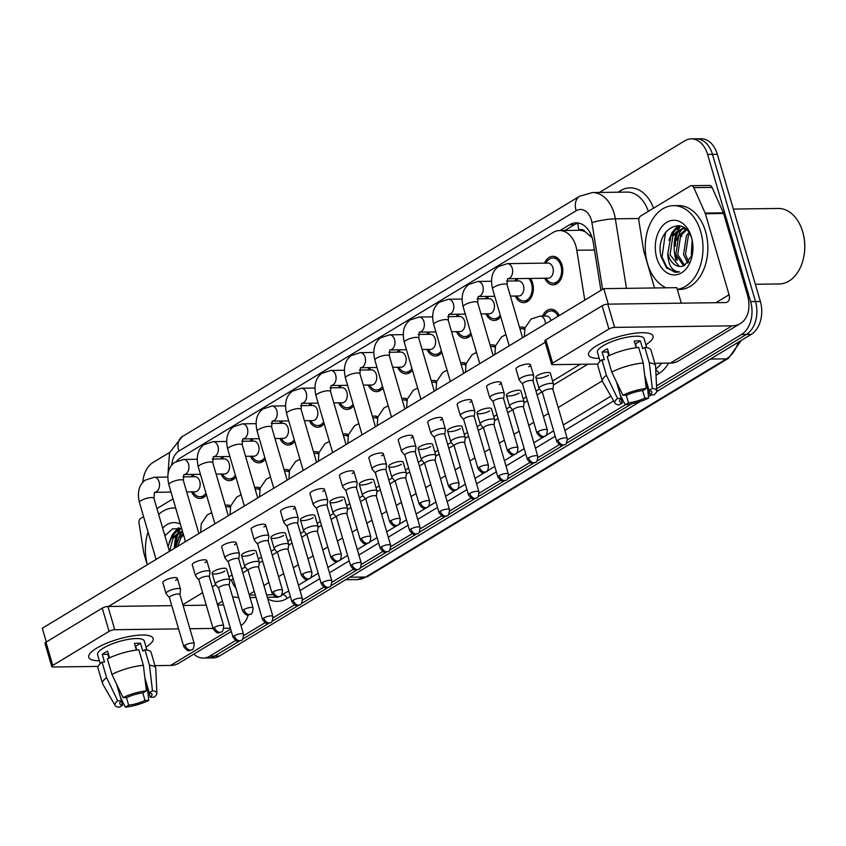 <?xml version="1.0" encoding="UTF-8"?>
<svg xmlns="http://www.w3.org/2000/svg" width="846" height="846" viewBox="0 0 846 846"><rect width="100%" height="100%" fill="white"/><g stroke="black" fill="none" stroke-linecap="round" stroke-linejoin="round"><path stroke-width="1.27" d="M530.516 278.429A14.266 9.814 89.2 0 1 532.578 282.924A14.266 9.814 89.2 0 1 523.737 302.646A14.266 9.814 89.2 0 1 515.32 296.047M500.726 316.827A14.266 9.814 89.2 0 1 494.307 320.444A14.266 9.814 89.2 0 1 485.89 313.845M471.307 334.625A14.266 9.814 89.2 0 1 464.888 338.241A14.266 9.814 89.2 0 1 456.47 331.643M441.876 352.422A14.266 9.814 89.2 0 1 435.457 356.05A14.266 9.814 89.2 0 1 427.04 349.44M412.446 370.231A14.266 9.814 89.2 0 1 406.027 373.847A14.266 9.814 89.2 0 1 397.609 367.249M383.016 388.028A14.266 9.814 89.2 0 1 376.597 391.645A14.266 9.814 89.2 0 1 368.179 385.046M353.596 405.826A14.266 9.814 89.2 0 1 347.177 409.443A14.266 9.814 89.2 0 1 338.76 402.844M324.166 423.624A14.266 9.814 89.2 0 1 317.747 427.241A14.266 9.814 89.2 0 1 309.329 420.642M294.736 441.432A14.266 9.814 89.2 0 1 288.317 445.049A14.266 9.814 89.2 0 1 279.899 438.45M265.306 459.23A14.266 9.814 89.2 0 1 258.887 462.847A14.266 9.814 89.2 0 1 250.469 456.248M235.886 477.028A14.266 9.814 89.2 0 1 229.456 480.644A14.266 9.814 89.2 0 1 221.049 474.046M206.456 494.825A14.266 9.814 89.2 0 1 200.037 498.442A14.266 9.814 89.2 0 1 191.619 491.843M544.549 263.148A14.266 9.814 89.2 0 1 552.787 256.327A14.266 9.814 89.2 0 1 562.008 265.126A14.266 9.814 89.2 0 1 553.168 284.848A14.266 9.814 89.2 0 1 544.75 278.249M584.776 300.119L576.803 250.257A25.169 17.322 -90.8 0 0 575.872 246.07A25.169 17.322 -90.8 0 0 559.597 230.546A25.169 17.322 -90.8 0 0 553.136 232.46L180.79 457.686A25.169 17.322 -90.8 0 0 176.825 461.049M592.158 237.747L585.337 231.899A8.386 5.774 -90.8 0 0 579.055 230.123A25.169 16.931 -121.2 0 1 577.86 223.217M579.055 230.123L578.78 230.292A25.169 17.322 89.2 0 1 579.066 230.292A25.169 17.322 89.2 0 1 585.337 231.899M519.539 327.36A14.266 9.814 89.2 0 1 521.517 327.042A14.266 9.814 89.2 0 1 524.996 327.91M490.109 345.157A14.266 9.814 89.2 0 1 492.086 344.84A14.266 9.814 89.2 0 1 495.566 345.707M460.689 362.955A14.266 9.814 89.2 0 1 462.667 362.638A14.266 9.814 89.2 0 1 466.135 363.516M431.259 380.753A14.266 9.814 89.2 0 1 433.237 380.436A14.266 9.814 89.2 0 1 436.716 381.313M401.829 398.561A14.266 9.814 89.2 0 1 403.806 398.233A14.266 9.814 89.2 0 1 407.286 399.111M372.399 416.359A14.266 9.814 89.2 0 1 374.376 416.042A14.266 9.814 89.2 0 1 377.855 416.909M342.979 434.157A14.266 9.814 89.2 0 1 344.946 433.839A14.266 9.814 89.2 0 1 348.425 434.707M313.549 451.954A14.266 9.814 89.2 0 1 315.526 451.637A14.266 9.814 89.2 0 1 319.005 452.515M284.119 469.752A14.266 9.814 89.2 0 1 286.096 469.435A14.266 9.814 89.2 0 1 289.575 470.313M254.688 487.56A14.266 9.814 89.2 0 1 256.666 487.243A14.266 9.814 89.2 0 1 260.145 488.11M225.269 505.358A14.266 9.814 89.2 0 1 227.236 505.041A14.266 9.814 89.2 0 1 230.715 505.908M542.709 316.055A14.266 9.814 89.2 0 1 550.947 309.234A14.266 9.814 89.2 0 1 559.238 315.569M515.119 280.946A14.266 9.814 89.2 0 1 516.324 278.62M485.699 298.744A14.266 9.814 89.2 0 1 486.905 296.417M456.269 316.541A14.266 9.814 89.2 0 1 457.475 314.226M426.839 334.35A14.266 9.814 89.2 0 1 428.044 332.023M397.409 352.148A14.266 9.814 89.2 0 1 398.614 349.821M367.989 369.945A14.266 9.814 89.2 0 1 369.184 367.619M338.559 387.743A14.266 9.814 89.2 0 1 339.764 385.416M309.128 405.551A14.266 9.814 89.2 0 1 310.334 403.225M279.698 423.349A14.266 9.814 89.2 0 1 280.904 421.022M250.268 441.147A14.266 9.814 89.2 0 1 251.474 438.82M220.848 458.944A14.266 9.814 89.2 0 1 222.054 456.618M191.418 476.742A14.266 9.814 89.2 0 1 192.624 474.426M680.438 226.019A33.554 23.096 -90.8 0 0 678.915 229.097M678.471 230.165A33.554 23.096 -90.8 0 0 675.362 246.186M676.292 256.412A33.554 23.096 -90.8 0 0 677.212 260.124M180.589 528.359A33.554 23.096 -90.8 0 0 179.066 531.447M178.622 532.515A33.554 23.096 -90.8 0 0 175.534 547.658M235.6 640.507L209.787 656.126L214.651 656.062A25.169 17.322 89.2 0 1 208.19 657.987A25.169 17.322 89.2 0 0 214.651 656.062L239.407 641.088L214.651 656.062L219.516 655.999A25.169 17.322 89.2 0 1 213.055 657.913L203.315 658.051A25.169 17.322 89.2 0 1 193.829 654.117M599.433 192.454L684.858 140.796A25.169 17.322 89.2 0 1 691.319 138.871A25.169 17.322 89.2 0 1 707.584 154.395L750.635 301.62A25.169 17.322 89.2 0 1 741.498 334.508L746.362 334.445L656.644 388.716L746.362 334.445A25.169 17.322 89.2 0 0 755.51 301.557A25.169 17.322 89.2 0 1 746.362 334.445L751.237 334.382L656.665 391.582M649.612 392.967L648.163 393.845L649.612 392.967M631.698 403.796L566.175 443.441L631.698 403.796M563.119 445.282L536.745 461.239L563.119 445.282M533.689 463.09L507.314 479.037L533.689 463.09M504.258 480.888L477.884 496.835L504.258 480.888M474.828 498.685L448.465 514.632L474.828 498.685M445.408 516.483L419.034 532.441L445.408 516.483M415.978 534.291L389.604 550.238L415.978 534.291M386.548 552.089L360.174 568.036L386.548 552.089M357.118 569.887L330.754 585.834L357.118 569.887M327.698 587.684L301.324 603.642L327.698 587.684M298.268 605.482L271.894 621.44L298.268 605.482M268.838 623.291L242.464 639.238L268.838 623.291M707.584 154.395L712.459 154.332L755.51 301.557L712.459 154.332A25.169 17.322 89.2 0 0 696.184 138.807A25.169 17.322 89.2 0 1 712.459 154.332L717.323 154.268L760.374 301.493A25.169 17.322 89.2 0 1 751.237 334.382M691.319 138.871L701.048 138.744A25.169 17.322 89.2 0 1 717.323 154.268M651.187 394.892L648.448 396.552M640.39 401.427L219.516 655.999M600.924 290.358L593.279 242.548A25.169 17.322 -90.8 0 0 592.348 238.361A25.169 17.322 -90.8 0 0 576.073 222.836A25.169 17.322 -90.8 0 0 569.612 224.75L560.041 230.535M564.917 230.472L574.476 224.687A25.169 17.322 89.2 0 1 578.516 223.058M174.308 548.409A33.554 23.096 89.2 0 1 176.973 533.667A33.554 23.096 89.2 0 0 174.308 548.409M177.597 532.049A33.554 23.096 89.2 0 1 179.532 528.094A33.554 23.096 89.2 0 0 177.597 532.049M675.996 260.145A33.554 23.096 89.2 0 1 676.811 231.318A33.554 23.096 89.2 0 0 675.996 260.145M677.445 229.7A33.554 23.096 89.2 0 1 679.38 225.755A33.554 23.096 89.2 0 0 677.445 229.7M142.731 482.432A25.169 17.322 89.2 0 1 153.137 462.413L169.655 452.43M209.787 656.126A25.169 17.322 89.2 0 1 203.315 658.051M741.498 334.508L656.507 385.913M648.903 390.514L647.877 391.138M642.653 390.535L644.874 398.128L648.618 398.075A21.806 5.922 -16.3 0 1 625.236 404.832L567.433 439.793M559.312 444.71L538.003 457.601M529.882 462.508L508.573 475.399M500.451 480.306L479.143 493.197M471.021 498.104L449.712 510.995M441.601 515.912L420.293 528.803M412.171 533.71L390.863 546.601M382.741 551.507L361.432 564.398M353.311 569.305L332.002 582.196M323.891 587.113L302.582 599.994M294.461 604.911L273.152 617.802M265.031 622.709L243.722 635.6M507.367 263.635L548.007 263.095A7.551 5.192 89.2 0 1 552.893 267.759A7.551 5.192 89.2 0 1 548.208 278.197L507.568 278.736A7.551 5.192 89.2 0 0 509.8 277.964A7.551 5.192 89.2 0 0 512.242 268.298A7.551 5.192 89.2 0 0 507.367 263.635L498.336 266.585C492.108 271.323 490.194 278.789 492.584 288.962L509.207 345.834M545.839 263.127L546.696 261.826A12.584 8.661 89.2 0 1 552.808 257.998A12.584 8.661 89.2 0 1 560.94 265.771A12.584 8.661 89.2 0 1 553.147 283.167A12.584 8.661 89.2 0 1 546.928 279.508L546.04 278.228M533.043 381.017L533.689 375.941A7.551 2.052 163.7 0 0 533.678 375.698A7.551 2.052 163.7 0 0 531.214 374.926A7.551 2.052 163.7 0 0 520.956 377.887A7.551 2.052 163.7 0 0 519.18 379.928A7.551 2.052 163.7 0 0 519.307 380.15L522.585 384.073M533.033 381.112A5.457 1.481 163.7 0 0 533.022 380.933A5.457 1.481 163.7 0 0 531.246 380.372A5.457 1.481 163.7 0 0 523.833 382.519A5.457 1.481 163.7 0 0 522.553 383.989A5.457 1.481 163.7 0 0 522.638 384.147M524.34 336.676L524.975 327.984L531.055 319.037L540.086 316.097L546.167 316.013A7.551 5.192 89.2 0 1 551.01 320.549M552.893 389.456L553.538 384.38A7.551 2.052 163.7 0 0 553.517 384.137A7.551 2.052 163.7 0 0 551.053 383.365A7.551 2.052 163.7 0 0 543.005 385.237A7.551 2.052 163.7 0 0 539.029 388.377A7.551 2.052 163.7 0 0 539.145 388.589L542.423 392.523M543.989 316.044L544.856 314.744A12.584 8.661 89.2 0 1 550.968 310.916A12.584 8.661 89.2 0 1 558.149 316.224M552.882 389.551A5.457 1.481 163.7 0 0 552.872 389.372A5.457 1.481 163.7 0 0 551.084 388.822A5.457 1.481 163.7 0 0 543.682 390.958A5.457 1.481 163.7 0 0 542.402 392.438A5.457 1.481 163.7 0 0 542.487 392.597M506.574 281.062L518.587 280.904A7.551 5.192 89.2 0 1 523.463 285.557A7.551 5.192 89.2 0 1 518.778 295.994L510.402 296.111M516.409 280.925L517.266 279.624A12.584 8.661 89.2 0 1 518.038 278.598M528.803 278.45A12.584 8.661 89.2 0 1 531.521 283.569A12.584 8.661 89.2 0 1 523.716 300.965A12.584 8.661 89.2 0 1 517.498 297.306L516.61 296.026M503.624 398.815L504.269 393.739A7.551 2.052 163.7 0 0 504.248 393.496A7.551 2.052 163.7 0 0 501.784 392.724A7.551 2.052 163.7 0 0 491.526 395.685A7.551 2.052 163.7 0 0 489.76 397.736A7.551 2.052 163.7 0 0 489.876 397.948L493.155 401.882M503.603 398.91A5.457 1.481 163.7 0 0 503.592 398.73A5.457 1.481 163.7 0 0 501.815 398.17A5.457 1.481 163.7 0 0 494.402 400.317A5.457 1.481 163.7 0 0 493.133 401.797A5.457 1.481 163.7 0 0 493.218 401.945M477.144 298.86L489.157 298.701A7.551 5.192 89.2 0 1 494.032 303.354A7.551 5.192 89.2 0 1 489.358 313.803L480.972 313.908M486.979 298.733L487.846 297.432A12.584 8.661 89.2 0 1 488.607 296.396M474.194 416.613L474.839 411.537A7.551 2.052 163.7 0 0 474.818 411.293A7.551 2.052 163.7 0 0 472.354 410.522A7.551 2.052 163.7 0 0 462.096 413.483A7.551 2.052 163.7 0 0 460.33 415.534A7.551 2.052 163.7 0 0 460.446 415.746L463.724 419.679M474.183 416.708A5.457 1.481 163.7 0 0 474.172 416.528A5.457 1.481 163.7 0 0 472.385 415.978A5.457 1.481 163.7 0 0 464.983 418.114A5.457 1.481 163.7 0 0 463.703 419.595A5.457 1.481 163.7 0 0 463.788 419.753M500.25 315.177A12.584 8.661 89.2 0 1 494.286 318.762A12.584 8.661 89.2 0 1 488.079 315.103L487.18 313.824M447.714 316.658L459.727 316.499A7.551 5.192 89.2 0 1 464.613 321.163A7.551 5.192 89.2 0 1 459.928 331.6L451.553 331.706M457.559 316.531L458.416 315.23A12.584 8.661 89.2 0 1 459.188 314.194M444.763 434.421L445.408 429.345A7.551 2.052 163.7 0 0 445.398 429.091A7.551 2.052 163.7 0 0 442.923 428.319A7.551 2.052 163.7 0 0 432.666 431.291A7.551 2.052 163.7 0 0 430.9 433.332A7.551 2.052 163.7 0 0 431.016 433.554L434.294 437.477M444.753 434.506A5.457 1.481 163.7 0 0 444.742 434.336A5.457 1.481 163.7 0 0 442.955 433.776A5.457 1.481 163.7 0 0 435.553 435.912A5.457 1.481 163.7 0 0 434.273 437.393A5.457 1.481 163.7 0 0 434.358 437.551M470.82 332.975A12.584 8.661 89.2 0 1 464.856 336.571A12.584 8.661 89.2 0 1 458.648 332.901L457.749 331.632M418.284 334.456L430.297 334.297A7.551 5.192 89.2 0 1 435.182 338.96A7.551 5.192 89.2 0 1 430.498 349.398L422.122 349.514M428.129 334.329L428.985 333.028A12.584 8.661 89.2 0 1 429.757 332.002M415.333 452.219L415.978 447.143A7.551 2.052 163.7 0 0 415.968 446.9A7.551 2.052 163.7 0 0 413.504 446.117A7.551 2.052 163.7 0 0 403.246 449.089A7.551 2.052 163.7 0 0 401.469 451.13A7.551 2.052 163.7 0 0 401.586 451.352L404.874 455.275M415.323 452.314A5.457 1.481 163.7 0 0 415.312 452.134A5.457 1.481 163.7 0 0 413.535 451.574A5.457 1.481 163.7 0 0 406.122 453.71A5.457 1.481 163.7 0 0 404.843 455.19A5.457 1.481 163.7 0 0 404.927 455.349M441.39 350.773A12.584 8.661 89.2 0 1 435.436 354.368A12.584 8.661 89.2 0 1 429.218 350.709L428.33 349.43M523.463 407.254L524.108 402.188A7.551 2.052 163.7 0 0 524.097 401.935A7.551 2.052 163.7 0 0 521.633 401.163A7.551 2.052 163.7 0 0 513.585 403.034A7.551 2.052 163.7 0 0 509.599 406.175A7.551 2.052 163.7 0 0 509.715 406.397L512.993 410.321M520.004 328.935A12.584 8.661 89.2 0 1 521.538 328.713A12.584 8.661 89.2 0 1 524.605 329.485M523.452 407.349A5.457 1.481 163.7 0 0 523.441 407.18A5.457 1.481 163.7 0 0 521.665 406.619A5.457 1.481 163.7 0 0 514.252 408.755A5.457 1.481 163.7 0 0 512.972 410.236A5.457 1.481 163.7 0 0 513.057 410.395M494.032 425.062L494.688 419.986A7.551 2.052 163.7 0 0 494.667 419.732A7.551 2.052 163.7 0 0 492.203 418.96A7.551 2.052 163.7 0 0 484.155 420.832A7.551 2.052 163.7 0 0 480.168 423.973A7.551 2.052 163.7 0 0 480.295 424.195L483.574 428.118M490.574 346.733A12.584 8.661 89.2 0 1 492.108 346.511A12.584 8.661 89.2 0 1 495.185 347.283M494.022 425.157A5.457 1.481 163.7 0 0 494.011 424.978A5.457 1.481 163.7 0 0 492.235 424.417A5.457 1.481 163.7 0 0 484.821 426.553A5.457 1.481 163.7 0 0 483.542 428.034A5.457 1.481 163.7 0 0 483.626 428.192M464.613 442.86L465.258 437.784A7.551 2.052 163.7 0 0 465.237 437.541A7.551 2.052 163.7 0 0 462.773 436.769A7.551 2.052 163.7 0 0 454.725 438.63A7.551 2.052 163.7 0 0 450.749 441.771A7.551 2.052 163.7 0 0 450.865 441.993L454.143 445.916M461.144 364.531A12.584 8.661 89.2 0 1 462.688 364.319A12.584 8.661 89.2 0 1 465.755 365.081M464.602 442.955A5.457 1.481 163.7 0 0 464.581 442.775A5.457 1.481 163.7 0 0 462.804 442.215A5.457 1.481 163.7 0 0 455.402 444.362A5.457 1.481 163.7 0 0 454.122 445.831A5.457 1.481 163.7 0 0 454.207 445.99M596.451 345.855A33.554 9.116 -16.3 0 1 647.634 333.038A33.554 9.116 -16.3 0 1 645.9 344.734A33.554 9.116 -16.3 0 0 652.996 336.116A33.554 9.116 -16.3 0 0 630.926 333.81A33.554 9.116 -16.3 0 0 596.451 345.855A33.554 9.116 -16.3 0 0 591.449 349.461A33.554 9.116 -16.3 0 0 599.201 358.387A33.554 9.116 -16.3 0 1 588.583 354.95A33.554 9.116 -16.3 0 1 596.451 345.855M654.55 287.968L643.743 251.008A4.198 2.887 -90.8 0 1 643.595 250.31L638.878 220.848A4.198 2.887 -90.8 0 1 640.559 216.058L690.23 186.014A4.198 2.887 -90.8 0 1 691.309 185.697L709.561 185.454A4.198 2.887 89.2 0 1 712.036 187.4L723.383 212.843A4.198 2.887 89.2 0 1 723.616 213.499L747.314 294.514A33.554 22.567 -121.2 0 1 740.335 323.553A33.554 22.567 -121.2 0 1 732.033 325.837L614.608 327.381A4.198 1.142 163.7 0 0 608.909 329.031L602.109 305.787A4.198 1.142 -16.3 0 1 607.809 304.137L725.234 302.582A8.386 5.647 58.8 0 0 727.317 302.011A8.386 5.647 58.8 0 0 729.062 294.757L705.363 213.742A4.198 2.887 -90.8 0 0 705.13 213.086L693.783 187.632A4.198 2.887 -90.8 0 0 691.309 185.697M740.335 323.553L678.725 360.819A33.554 22.567 -121.2 0 1 670.413 363.103L654.836 363.304M552.607 363.093A4.198 1.142 163.7 0 0 551.624 364.224L544.824 340.98A4.198 1.142 -16.3 0 1 545.807 339.849L552.607 363.093L608.909 329.031M551.624 364.224A4.198 1.142 163.7 0 0 552.988 364.658L597.974 364.066M545.807 339.849L602.109 305.787M96.603 648.195A33.554 9.116 -16.3 0 1 147.786 635.378A33.554 9.116 -16.3 0 1 146.051 647.074A33.554 9.116 -16.3 0 0 153.147 638.455A33.554 9.116 -16.3 0 0 131.088 636.16A33.554 9.116 -16.3 0 0 96.603 648.195A33.554 9.116 -16.3 0 0 91.601 651.811A33.554 9.116 -16.3 0 0 99.363 660.726A33.554 9.116 -16.3 0 1 88.735 657.289A33.554 9.116 -16.3 0 1 96.603 648.195M147.236 564.779L143.905 553.347A4.198 2.887 -90.8 0 1 143.746 552.65L139.03 523.188A4.198 2.887 -90.8 0 1 140.711 518.408L143.577 516.673M156.944 508.583L173.007 498.876M248.195 614.957A33.554 22.567 -121.2 0 1 240.983 625.585M231.328 631.433L178.876 663.169A33.554 22.567 -121.2 0 1 170.575 665.442L154.987 665.654M230.387 628.197L223.788 628.282M213.076 628.43L189.895 628.737M178.569 628.885L114.76 629.731A4.198 1.142 163.7 0 0 109.06 631.38L102.26 608.126A4.198 1.142 -16.3 0 1 107.96 606.487L171.78 605.641M52.759 665.432A4.198 1.142 163.7 0 0 51.775 666.574L44.975 643.33A4.198 1.142 -16.3 0 1 45.959 642.188L52.759 665.432L109.06 631.38M51.775 666.574A4.198 1.142 163.7 0 0 53.139 666.997L98.125 666.405M45.959 642.188L102.26 608.126M183.096 605.493L206.276 605.186M217.591 605.038L223.587 604.953M666.204 287.809A41.94 28.87 89.2 0 1 647.56 263.656A41.94 28.87 89.2 0 1 673.564 205.652A41.94 28.87 89.2 0 1 700.678 231.529A41.94 28.87 89.2 0 1 677.265 289.332M673.564 205.652L678.429 205.589A41.94 28.87 89.2 0 1 705.543 231.466A41.94 28.87 89.2 0 1 679.539 289.469L677.308 289.501M733.345 209.057L778.278 208.465A37.753 25.983 89.2 0 1 802.674 231.751A37.753 25.983 89.2 0 1 803.266 233.982A37.753 25.983 89.2 0 1 803.584 257.787A37.753 25.983 89.2 0 1 779.272 283.96L755.341 284.277M686.582 229.848L680.618 235.833L677.762 254.646L684.71 265.39M685.969 229.245L678.693 235.854L675.838 254.678L683.684 265.845M689.617 233.856L688.348 235.727L685.493 254.551L688.813 262.08M688.803 232.565L686.413 235.759L683.557 254.572L687.809 263.201M692.155 239.968L691.288 254.477L691.827 256.444M685.123 228.526L682.278 228.526L670.963 235.96L667.822 253.356A18.961 13.05 89.2 0 0 668.192 254.773A18.961 13.05 89.2 0 0 680.459 266.479A18.961 13.05 89.2 0 0 684.467 265.496L692.282 254.974M683.24 228.557L672.898 235.939L670.043 254.752L679.19 266.31L680.66 266.469M685.736 229.044L682.278 228.526M692.853 245.097L692.758 251.738M691.436 237.123A27.347 18.824 89.2 0 1 691.869 238.731A27.347 18.824 89.2 0 1 692.102 255.989A27.347 18.824 89.2 0 1 675.076 274.918A27.347 18.824 89.2 0 1 656.803 258.072A27.347 18.824 89.2 0 1 666.733 222.329A27.347 18.824 89.2 0 1 691.436 237.123M692.049 239.587C684.541 211.733 653.694 230.715 661.202 256.793L666.521 267.949L676.345 272.296L679.465 271.841C672.528 271.651 668.636 266.004 667.79 254.889L667.822 253.356M803.266 233.982L803.404 234.511A36.071 24.83 89.2 0 1 803.7 257.258L803.584 257.787M678.957 225.681L672.126 234.226M665.527 232.227L662.037 257.015L666.838 267.177L674.368 272.084L676.536 272.296M683.579 227.426L682.542 228.515M682.415 228.674L679.856 232.29L676.705 240.158M678.154 225.575L672.136 232.396L668.975 240.253M147.352 564.705A41.94 28.87 89.2 0 1 148.05 531.986M158.657 514.431A41.94 28.87 89.2 0 1 173.716 508.002A41.94 28.87 89.2 0 1 175.693 508.076M182.408 531.045L173.049 538.278L169.57 551.264M182.355 530.865L171.114 538.299L168.068 546.643M183.466 534.672L180.769 538.172L177.766 546.305M183.085 533.34L178.844 538.204L175.63 547.605M185.242 540.71L184.682 542.127M162.686 528.211A27.347 18.824 89.2 0 1 180.399 524.171M181.742 528.761L172.584 528.824L164.885 535.751M179.119 528.02L172.277 536.565M165.679 534.566L164.928 535.909M182.44 531.161L180.018 534.64L176.856 542.498M178.305 527.925L172.288 534.735L169.126 542.603M224.856 571.061A7.551 2.052 -16.3 0 1 217.094 573.768A7.551 2.052 -16.3 0 1 212.124 573.25A7.551 2.052 -16.3 0 1 213.901 571.209A7.551 2.052 -16.3 0 1 221.652 568.491A7.551 2.052 -16.3 0 1 226.622 569.009L229.816 579.933A7.551 2.052 163.7 0 0 227.352 579.161A7.551 2.052 163.7 0 0 219.304 581.033A7.551 2.052 163.7 0 0 215.328 584.174A7.551 2.052 163.7 0 0 215.444 584.396L218.723 588.319M254.276 553.263A7.551 2.052 -16.3 0 1 246.524 555.97A7.551 2.052 -16.3 0 1 241.554 555.452A7.551 2.052 -16.3 0 1 243.331 553.4A7.551 2.052 -16.3 0 1 251.082 550.693A7.551 2.052 -16.3 0 1 256.052 551.211L259.246 562.135A7.551 2.052 163.7 0 0 256.782 561.363A7.551 2.052 163.7 0 0 248.735 563.235A7.551 2.052 163.7 0 0 244.748 566.376A7.551 2.052 163.7 0 0 244.875 566.587L248.153 570.521M283.706 535.455A7.551 2.052 -16.3 0 1 275.955 538.172A7.551 2.052 -16.3 0 1 270.984 537.654A7.551 2.052 -16.3 0 1 272.75 535.603A7.551 2.052 -16.3 0 1 280.512 532.895A7.551 2.052 -16.3 0 1 285.472 533.414L288.676 544.338A7.551 2.052 163.7 0 0 286.202 543.566A7.551 2.052 163.7 0 0 278.154 545.437A7.551 2.052 163.7 0 0 274.178 548.578A7.551 2.052 163.7 0 0 274.294 548.79L277.573 552.724M313.136 517.657A7.551 2.052 -16.3 0 1 305.374 520.364A7.551 2.052 -16.3 0 1 300.415 519.846A7.551 2.052 -16.3 0 1 302.181 517.805A7.551 2.052 -16.3 0 1 309.943 515.098A7.551 2.052 -16.3 0 1 314.902 515.616L318.096 526.54A7.551 2.052 163.7 0 0 315.632 525.768A7.551 2.052 163.7 0 0 307.584 527.629A7.551 2.052 163.7 0 0 303.608 530.78A7.551 2.052 163.7 0 0 303.725 530.992L307.003 534.915M342.567 499.859A7.551 2.052 -16.3 0 1 334.805 502.566A7.551 2.052 -16.3 0 1 329.845 502.048A7.551 2.052 -16.3 0 1 331.611 500.007A7.551 2.052 -16.3 0 1 339.373 497.289A7.551 2.052 -16.3 0 1 344.333 497.808L347.526 508.742A7.551 2.052 163.7 0 0 345.062 507.96A7.551 2.052 163.7 0 0 337.015 509.831A7.551 2.052 163.7 0 0 333.038 512.972A7.551 2.052 163.7 0 0 333.155 513.194L336.433 517.118M179.912 594.622L180.558 589.546A7.551 2.052 163.7 0 0 180.547 589.292A7.551 2.052 163.7 0 0 178.083 588.52A7.551 2.052 163.7 0 0 167.825 591.491A7.551 2.052 163.7 0 0 166.049 593.532L162.855 582.608A7.551 2.052 -16.3 0 1 164.632 580.557A7.551 2.052 -16.3 0 1 172.383 577.85A7.551 2.052 -16.3 0 1 177.353 578.368A7.551 2.052 -16.3 0 1 175.577 580.419M209.343 576.813L209.988 571.737A7.551 2.052 163.7 0 0 209.967 571.494A7.551 2.052 163.7 0 0 207.503 570.722A7.551 2.052 163.7 0 0 197.245 573.683A7.551 2.052 163.7 0 0 195.479 575.735L192.285 564.811A7.551 2.052 -16.3 0 1 194.051 562.759A7.551 2.052 -16.3 0 1 201.813 560.052A7.551 2.052 -16.3 0 1 206.773 560.57A7.551 2.052 -16.3 0 1 205.007 562.611M238.773 559.016L239.418 553.94A7.551 2.052 163.7 0 0 239.397 553.696A7.551 2.052 163.7 0 0 236.933 552.924A7.551 2.052 163.7 0 0 226.675 555.885A7.551 2.052 163.7 0 0 224.909 557.937L221.715 547.002A7.551 2.052 -16.3 0 1 223.481 544.961A7.551 2.052 -16.3 0 1 231.244 542.254A7.551 2.052 -16.3 0 1 236.203 542.772A7.551 2.052 -16.3 0 1 234.437 544.813M268.203 541.218L268.848 536.142A7.551 2.052 163.7 0 0 268.827 535.899A7.551 2.052 163.7 0 0 266.363 535.127A7.551 2.052 163.7 0 0 256.105 538.088A7.551 2.052 163.7 0 0 254.329 540.129L251.135 529.205A7.551 2.052 -16.3 0 1 252.912 527.164A7.551 2.052 -16.3 0 1 260.663 524.457A7.551 2.052 -16.3 0 1 265.633 524.964A7.551 2.052 -16.3 0 1 263.857 527.016M297.623 523.42L298.268 518.344A7.551 2.052 163.7 0 0 298.257 518.09A7.551 2.052 163.7 0 0 295.793 517.318A7.551 2.052 163.7 0 0 285.536 520.29A7.551 2.052 163.7 0 0 283.759 522.331L280.565 511.407A7.551 2.052 -16.3 0 1 282.342 509.366A7.551 2.052 -16.3 0 1 290.093 506.648A7.551 2.052 -16.3 0 1 295.064 507.166A7.551 2.052 -16.3 0 1 293.287 509.218M371.986 482.061A7.551 2.052 -16.3 0 1 364.235 484.769A7.551 2.052 -16.3 0 1 359.264 484.25A7.551 2.052 -16.3 0 1 361.041 482.199A7.551 2.052 -16.3 0 1 368.793 479.492A7.551 2.052 -16.3 0 1 373.763 480.01L376.956 490.934A7.551 2.052 163.7 0 0 374.492 490.162A7.551 2.052 163.7 0 0 366.445 492.034A7.551 2.052 163.7 0 0 362.458 495.174A7.551 2.052 163.7 0 0 362.585 495.396L365.863 499.32M401.416 464.264A7.551 2.052 -16.3 0 1 393.665 466.971A7.551 2.052 -16.3 0 1 388.695 466.453A7.551 2.052 -16.3 0 1 390.471 464.401A7.551 2.052 -16.3 0 1 398.223 461.694A7.551 2.052 -16.3 0 1 403.193 462.212L406.387 473.136A7.551 2.052 163.7 0 0 403.923 472.364A7.551 2.052 163.7 0 0 395.865 474.236A7.551 2.052 163.7 0 0 391.888 477.377A7.551 2.052 163.7 0 0 392.005 477.588L395.283 481.522M430.847 446.455A7.551 2.052 -16.3 0 1 423.085 449.173A7.551 2.052 -16.3 0 1 418.125 448.655A7.551 2.052 -16.3 0 1 419.891 446.603A7.551 2.052 -16.3 0 1 427.653 443.896A7.551 2.052 -16.3 0 1 432.613 444.414L435.806 455.338A7.551 2.052 163.7 0 0 433.342 454.566A7.551 2.052 163.7 0 0 425.295 456.428A7.551 2.052 163.7 0 0 421.319 459.579A7.551 2.052 163.7 0 0 421.435 459.79L424.713 463.724M327.053 505.612L327.698 500.536A7.551 2.052 163.7 0 0 327.677 500.293A7.551 2.052 163.7 0 0 325.213 499.521A7.551 2.052 163.7 0 0 314.955 502.482A7.551 2.052 163.7 0 0 313.189 504.533L309.996 493.609A7.551 2.052 -16.3 0 1 311.762 491.558A7.551 2.052 -16.3 0 1 319.524 488.851A7.551 2.052 -16.3 0 1 324.483 489.369A7.551 2.052 -16.3 0 1 322.717 491.42M356.483 487.814L357.128 482.738A7.551 2.052 163.7 0 0 357.107 482.495A7.551 2.052 163.7 0 0 354.643 481.723A7.551 2.052 163.7 0 0 344.385 484.684A7.551 2.052 163.7 0 0 342.619 486.736L339.426 475.812A7.551 2.052 -16.3 0 1 341.192 473.76A7.551 2.052 -16.3 0 1 348.954 471.053A7.551 2.052 -16.3 0 1 353.914 471.571A7.551 2.052 -16.3 0 1 352.148 473.612M460.277 428.658A7.551 2.052 -16.3 0 1 452.515 431.365A7.551 2.052 -16.3 0 1 447.555 430.847A7.551 2.052 -16.3 0 1 449.321 428.806A7.551 2.052 -16.3 0 1 457.083 426.098A7.551 2.052 -16.3 0 1 462.043 426.617L465.237 437.541M489.697 410.86A7.551 2.052 -16.3 0 1 481.945 413.567A7.551 2.052 -16.3 0 1 476.975 413.049A7.551 2.052 -16.3 0 1 478.751 411.008A7.551 2.052 -16.3 0 1 486.503 408.29A7.551 2.052 -16.3 0 1 491.473 408.808L494.667 419.732M519.127 393.062A7.551 2.052 -16.3 0 1 511.375 395.769A7.551 2.052 -16.3 0 1 506.405 395.251A7.551 2.052 -16.3 0 1 508.182 393.2A7.551 2.052 -16.3 0 1 515.933 390.492A7.551 2.052 -16.3 0 1 520.903 391.011L524.097 401.935M401.469 451.13L398.276 440.206A7.551 2.052 -16.3 0 1 400.052 438.165A7.551 2.052 -16.3 0 1 407.804 435.447A7.551 2.052 -16.3 0 1 412.774 435.965A7.551 2.052 -16.3 0 1 410.997 438.017M430.9 433.332L427.706 422.408A7.551 2.052 -16.3 0 1 429.472 420.356A7.551 2.052 -16.3 0 1 437.234 417.649A7.551 2.052 -16.3 0 1 442.194 418.167A7.551 2.052 -16.3 0 1 440.428 420.219M460.33 415.534L457.136 404.61A7.551 2.052 -16.3 0 1 458.902 402.559A7.551 2.052 -16.3 0 1 466.664 399.851A7.551 2.052 -16.3 0 1 471.624 400.37A7.551 2.052 -16.3 0 1 469.858 402.41M489.76 397.736L486.566 386.802A7.551 2.052 -16.3 0 1 488.332 384.761A7.551 2.052 -16.3 0 1 496.084 382.054A7.551 2.052 -16.3 0 1 501.054 382.572A7.551 2.052 -16.3 0 1 499.288 384.613M385.913 470.016L386.559 464.94A7.551 2.052 163.7 0 0 386.537 464.697A7.551 2.052 163.7 0 0 384.073 463.925A7.551 2.052 163.7 0 0 373.816 466.886A7.551 2.052 163.7 0 0 372.05 468.938L368.845 458.003A7.551 2.052 -16.3 0 1 370.622 455.962A7.551 2.052 -16.3 0 1 378.374 453.255A7.551 2.052 -16.3 0 1 383.344 453.773A7.551 2.052 -16.3 0 1 381.578 455.814M548.557 375.254A7.551 2.052 -16.3 0 1 540.795 377.972A7.551 2.052 -16.3 0 1 535.835 377.453A7.551 2.052 -16.3 0 1 537.601 375.402A7.551 2.052 -16.3 0 1 545.363 372.695A7.551 2.052 -16.3 0 1 550.323 373.213L553.517 384.137M519.18 379.928L515.986 369.004A7.551 2.052 -16.3 0 1 517.763 366.963A7.551 2.052 -16.3 0 1 525.514 364.256A7.551 2.052 -16.3 0 1 530.484 364.774A7.551 2.052 -16.3 0 1 528.708 366.815M603.769 288.634L676.779 287.672L681.305 303.164L608.295 304.137L603.769 288.634L42.3 628.25L46.308 641.977M108.447 606.476L545.205 342.292M580.25 364.298L552.607 381.017M539.462 388.97L535.983 391.064M526.328 396.911L523.177 398.815M510.032 406.767L506.564 408.872M496.909 414.709L493.757 416.613M480.602 424.565L477.133 426.67M467.478 432.507L464.327 434.41M451.182 442.363L447.703 444.467M438.048 450.305L434.897 452.219M421.752 460.171L418.273 462.265M408.618 468.113L405.467 470.016M392.322 477.969L388.853 480.073M379.198 485.911L376.047 487.814M362.892 495.767L359.423 497.871M349.768 503.708L346.617 505.612M333.461 513.564L329.993 515.669M320.338 521.506L317.187 523.42M304.042 531.373L300.563 533.466M290.908 539.304L287.756 541.218M274.612 549.17L271.132 551.264M261.488 557.112L258.326 559.016M245.181 566.968L241.713 569.072M232.058 574.91L228.906 576.813M215.751 584.766L212.283 586.87M202.628 592.708L182.852 604.668M622.878 395.272L626.622 395.219A16.783 4.558 -16.3 0 1 642.992 390.492L646.259 388.515A21.806 5.922 -16.3 0 0 622.878 395.272L611.753 372.081L607.227 356.589A27.685 7.519 -16.3 0 1 638.698 347.484L643.235 362.987L646.259 388.515M636.583 347.706L635.483 343.92A16.783 4.558 163.7 0 0 635.103 343.867M644.726 375.529L649.072 390.408A16.783 4.558 -16.3 0 1 651.854 391.962A16.783 4.558 -16.3 0 1 650.183 394.913L644.864 376.713M621.144 398.582L622.413 402.939L619.145 404.906A21.806 5.922 -16.3 0 1 614.968 403.151L602.574 381.652A27.685 7.519 -16.3 0 1 602.373 381.197L597.847 365.694A27.685 7.519 -16.3 0 1 601.918 359.793L604.382 359.762L602.109 352.021A24.323 6.609 -16.3 0 1 604.509 350.413A24.323 6.609 -16.3 0 1 607.428 348.806L609.395 355.521M600.057 361.316L597.445 352.359A24.323 6.609 -16.3 0 1 603.145 345.76A24.323 6.609 -16.3 0 1 628.144 337.036A24.323 6.609 -16.3 0 1 644.144 338.707L646.756 347.653M649.072 390.408L652.34 388.43L649.316 362.902L644.789 347.41L642.632 348.711L640.369 340.959A24.323 6.609 -16.3 0 0 634.278 341.044L636.245 347.748M644.789 347.41A27.685 7.519 -16.3 0 1 650.986 350.159L655.513 365.652A27.685 7.519 -16.3 0 1 655.597 366.149L656.739 390.937A21.806 5.922 -16.3 0 1 653.926 394.86L650.183 394.913M649.316 362.902A27.685 7.519 -16.3 0 1 655.513 365.652M602.373 381.197A27.685 7.519 -16.3 0 1 606.445 375.296L617.569 398.487L621.302 398.434L616.491 381.958M601.918 359.793L606.445 375.296M652.34 388.43A21.806 5.922 -16.3 0 1 656.739 390.937M648.618 398.075L647.201 384.697M620.34 395.135L625.236 404.832L628.504 402.855L626.273 395.23M614.968 403.151A21.806 5.922 -16.3 0 1 617.569 398.487M644.874 398.128A16.783 4.558 -16.3 0 1 628.504 402.855M622.413 402.939A16.783 4.558 -16.3 0 1 619.642 401.385A16.783 4.558 -16.3 0 1 621.302 398.434M611.753 372.081A27.685 7.519 -16.3 0 1 643.235 362.987M608.834 355.785L607.714 351.947A16.783 4.558 163.7 0 1 608.221 351.534M602.109 352.021L607.714 351.947M635.483 343.92L640.369 340.959M123.03 697.612L126.773 697.569A16.783 4.558 -16.3 0 1 143.143 692.832L146.411 690.854A21.806 5.922 -16.3 0 0 123.03 697.612L111.915 674.431L107.379 658.928A27.685 7.519 -16.3 0 1 138.85 649.834L143.386 665.326L146.411 690.854M136.735 650.045L135.635 646.259A16.783 4.558 163.7 0 0 135.265 646.207M144.878 677.868L149.224 692.758A16.783 4.558 -16.3 0 1 152.005 694.312A16.783 4.558 -16.3 0 1 150.334 697.252L145.015 679.052M121.295 700.922L122.575 705.278L119.307 707.256A21.806 5.922 -16.3 0 1 115.119 705.501L102.726 684.002A27.685 7.519 -16.3 0 1 102.535 683.536L97.999 668.044A27.685 7.519 -16.3 0 1 102.07 662.143L104.534 662.111L102.271 654.36A24.323 6.609 -16.3 0 1 104.661 652.763A24.323 6.609 -16.3 0 1 107.579 651.145L109.546 657.86M100.209 663.655L97.597 654.698A24.323 6.609 -16.3 0 1 103.297 648.11A24.323 6.609 -16.3 0 1 128.296 639.375A24.323 6.609 -16.3 0 1 144.296 641.046L146.908 650.003M149.224 692.758L152.492 690.78L149.467 665.252L144.941 649.749L142.784 651.05L140.521 643.309A24.323 6.609 -16.3 0 0 134.44 643.383L136.396 650.088M144.941 649.749A27.685 7.519 -16.3 0 1 151.138 652.499L155.675 668.002A27.685 7.519 -16.3 0 1 155.749 668.488L156.901 693.286A21.806 5.922 -16.3 0 1 154.078 697.199L150.334 697.252M149.467 665.252A27.685 7.519 -16.3 0 1 155.675 668.002M102.535 683.536A27.685 7.519 -16.3 0 1 106.596 677.635L117.721 700.826L121.464 700.774L116.642 684.298M102.07 662.143L106.596 677.635M152.492 690.78A21.806 5.922 -16.3 0 1 156.901 693.286M142.805 692.874L145.026 700.467L148.769 700.414L147.352 687.037M148.769 700.414A21.806 5.922 -16.3 0 1 125.388 707.171L128.655 705.194L126.424 697.569M120.502 697.485L125.388 707.171M115.119 705.501A21.806 5.922 -16.3 0 1 117.721 700.826M145.026 700.467A16.783 4.558 -16.3 0 1 128.655 705.194M122.575 705.278A16.783 4.558 -16.3 0 1 119.794 703.724A16.783 4.558 -16.3 0 1 121.464 700.774M111.915 674.431A27.685 7.519 -16.3 0 1 143.386 665.326M108.986 658.125L107.865 654.286A16.783 4.558 163.7 0 1 108.373 653.873M102.271 654.36L107.865 654.286M135.635 646.259L140.521 643.309M388.864 352.264L400.867 352.105A7.551 5.192 89.2 0 1 405.752 356.758A7.551 5.192 89.2 0 1 401.067 367.196L392.692 367.312M398.699 352.126L399.555 350.826A12.584 8.661 89.2 0 1 400.327 349.8M372.05 468.938A7.551 2.052 163.7 0 0 372.166 469.149L375.444 473.073M385.892 470.112A5.457 1.481 163.7 0 0 385.882 469.932A5.457 1.481 163.7 0 0 384.105 469.371A5.457 1.481 163.7 0 0 376.692 471.518A5.457 1.481 163.7 0 0 375.413 472.988A5.457 1.481 163.7 0 0 375.508 473.147M411.96 368.57A12.584 8.661 89.2 0 1 406.006 372.166A12.584 8.661 89.2 0 1 399.788 368.507L398.9 367.227M359.434 370.062L371.447 369.903A7.551 5.192 89.2 0 1 376.322 374.556A7.551 5.192 89.2 0 1 371.648 385.004L363.262 385.11M369.268 369.935L370.125 368.634A12.584 8.661 89.2 0 1 370.897 367.598M342.619 486.736A7.551 2.052 163.7 0 0 342.736 486.947L346.014 490.881M356.473 487.909A5.457 1.481 163.7 0 0 356.452 487.73A5.457 1.481 163.7 0 0 354.675 487.169A5.457 1.481 163.7 0 0 347.272 489.316A5.457 1.481 163.7 0 0 345.993 490.796A5.457 1.481 163.7 0 0 346.077 490.955M382.54 386.368A12.584 8.661 89.2 0 1 376.576 389.964A12.584 8.661 89.2 0 1 370.368 386.305L369.469 385.025M330.003 387.859L342.017 387.701A7.551 5.192 89.2 0 1 346.892 392.354A7.551 5.192 89.2 0 1 342.218 402.802L333.842 402.908M339.849 387.732L340.705 386.432A12.584 8.661 89.2 0 1 341.467 385.395M313.189 504.533A7.551 2.052 163.7 0 0 313.306 504.745L316.584 508.679M327.042 505.707A5.457 1.481 163.7 0 0 327.032 505.527A5.457 1.481 163.7 0 0 325.245 504.977A5.457 1.481 163.7 0 0 317.842 507.114A5.457 1.481 163.7 0 0 316.563 508.594A5.457 1.481 163.7 0 0 316.647 508.753M353.11 404.177A12.584 8.661 89.2 0 1 347.146 407.772A12.584 8.661 89.2 0 1 340.938 404.102L340.039 402.823M435.182 460.658L435.827 455.582A7.551 2.052 163.7 0 0 435.806 455.338M431.724 382.339A12.584 8.661 89.2 0 1 433.258 382.117A12.584 8.661 89.2 0 1 436.325 382.889M435.172 460.753A5.457 1.481 163.7 0 0 435.161 460.573A5.457 1.481 163.7 0 0 433.374 460.013A5.457 1.481 163.7 0 0 425.972 462.159A5.457 1.481 163.7 0 0 424.692 463.64A5.457 1.481 163.7 0 0 424.777 463.788M405.752 478.455L406.397 473.379A7.551 2.052 163.7 0 0 406.387 473.136M402.294 400.137A12.584 8.661 89.2 0 1 403.828 399.915A12.584 8.661 89.2 0 1 406.894 400.687M405.742 478.55A5.457 1.481 163.7 0 0 405.731 478.371A5.457 1.481 163.7 0 0 403.944 477.821A5.457 1.481 163.7 0 0 396.541 479.957A5.457 1.481 163.7 0 0 395.262 481.437A5.457 1.481 163.7 0 0 395.346 481.596M376.322 496.264L376.978 491.188A7.551 2.052 163.7 0 0 376.956 490.934M372.864 417.935A12.584 8.661 89.2 0 1 374.397 417.713A12.584 8.661 89.2 0 1 377.475 418.484M376.311 496.348A5.457 1.481 163.7 0 0 376.301 496.179A5.457 1.481 163.7 0 0 374.524 495.619A5.457 1.481 163.7 0 0 367.111 497.755A5.457 1.481 163.7 0 0 365.832 499.235A5.457 1.481 163.7 0 0 365.916 499.394M300.573 405.657L312.586 405.498A7.551 5.192 89.2 0 1 317.472 410.162A7.551 5.192 89.2 0 1 312.787 420.599L304.412 420.705M310.419 405.53L311.275 404.229A12.584 8.661 89.2 0 1 312.047 403.204M283.759 522.331A7.551 2.052 163.7 0 0 283.875 522.553L287.154 526.476M297.612 523.515A5.457 1.481 163.7 0 0 297.602 523.336A5.457 1.481 163.7 0 0 295.825 522.775A5.457 1.481 163.7 0 0 288.412 524.911A5.457 1.481 163.7 0 0 287.132 526.392A5.457 1.481 163.7 0 0 287.217 526.55M323.68 421.974A12.584 8.661 89.2 0 1 317.726 425.57A12.584 8.661 89.2 0 1 311.508 421.911L310.619 420.631M271.154 423.455L283.156 423.296A7.551 5.192 89.2 0 1 288.042 427.96A7.551 5.192 89.2 0 1 283.357 438.397L274.982 438.514M280.988 423.328L281.845 422.027A12.584 8.661 89.2 0 1 282.617 421.001M254.329 540.129A7.551 2.052 163.7 0 0 254.456 540.351L257.734 544.274M268.182 541.313A5.457 1.481 163.7 0 0 268.171 541.133A5.457 1.481 163.7 0 0 266.395 540.573A5.457 1.481 163.7 0 0 258.982 542.72A5.457 1.481 163.7 0 0 257.702 544.19A5.457 1.481 163.7 0 0 257.787 544.348M294.249 439.772A12.584 8.661 89.2 0 1 288.296 443.367A12.584 8.661 89.2 0 1 282.078 439.709L281.189 438.429M241.723 441.263L253.737 441.104A7.551 5.192 89.2 0 1 258.612 445.757A7.551 5.192 89.2 0 1 253.937 456.195L245.552 456.311M251.558 441.126L252.415 439.825A12.584 8.661 89.2 0 1 253.187 438.799M224.909 557.937A7.551 2.052 163.7 0 0 225.025 558.149L228.304 562.082M238.762 559.111A5.457 1.481 163.7 0 0 238.741 558.931A5.457 1.481 163.7 0 0 236.965 558.371A5.457 1.481 163.7 0 0 229.562 560.517A5.457 1.481 163.7 0 0 228.283 561.998A5.457 1.481 163.7 0 0 228.367 562.146M264.83 457.57A12.584 8.661 89.2 0 1 258.865 461.165A12.584 8.661 89.2 0 1 252.658 457.506L251.759 456.227M212.293 459.061L224.306 458.902A7.551 5.192 89.2 0 1 229.181 463.555A7.551 5.192 89.2 0 1 224.507 474.003L216.132 474.109M222.128 458.934L222.995 457.633A12.584 8.661 89.2 0 1 223.756 456.597M195.479 575.735A7.551 2.052 163.7 0 0 195.595 575.946L198.873 579.88M209.332 576.909A5.457 1.481 163.7 0 0 209.322 576.729A5.457 1.481 163.7 0 0 207.534 576.179A5.457 1.481 163.7 0 0 200.132 578.315A5.457 1.481 163.7 0 0 198.852 579.796A5.457 1.481 163.7 0 0 198.937 579.954M235.4 475.378A12.584 8.661 89.2 0 1 229.435 478.963A12.584 8.661 89.2 0 1 223.228 475.304L222.329 474.024M182.863 476.858L194.876 476.7A7.551 5.192 89.2 0 1 199.762 481.363A7.551 5.192 89.2 0 1 195.077 491.801L186.702 491.907M192.708 476.732L193.565 475.431A12.584 8.661 89.2 0 1 194.337 474.395M166.049 593.532A7.551 2.052 163.7 0 0 166.165 593.755L169.443 597.678M179.902 594.706A5.457 1.481 163.7 0 0 179.891 594.537A5.457 1.481 163.7 0 0 178.104 593.977A5.457 1.481 163.7 0 0 170.702 596.113A5.457 1.481 163.7 0 0 169.422 597.593A5.457 1.481 163.7 0 0 169.507 597.752M205.969 493.176A12.584 8.661 89.2 0 1 200.016 496.771A12.584 8.661 89.2 0 1 193.797 493.102L192.909 491.833M346.902 514.061L347.547 508.985A7.551 2.052 163.7 0 0 347.526 508.742M343.434 435.732A12.584 8.661 89.2 0 1 344.978 435.51A12.584 8.661 89.2 0 1 348.044 436.282M346.892 514.157A5.457 1.481 163.7 0 0 346.871 513.977A5.457 1.481 163.7 0 0 345.094 513.416A5.457 1.481 163.7 0 0 337.681 515.563A5.457 1.481 163.7 0 0 336.412 517.033A5.457 1.481 163.7 0 0 336.497 517.192M317.472 531.859L318.117 526.783A7.551 2.052 163.7 0 0 318.096 526.54M314.014 453.541A12.584 8.661 89.2 0 1 315.547 453.319A12.584 8.661 89.2 0 1 318.614 454.091M317.462 531.954A5.457 1.481 163.7 0 0 317.451 531.774A5.457 1.481 163.7 0 0 315.664 531.214A5.457 1.481 163.7 0 0 308.261 533.361A5.457 1.481 163.7 0 0 306.982 534.841A5.457 1.481 163.7 0 0 307.066 534.989M288.042 549.657L288.687 544.581A7.551 2.052 163.7 0 0 288.676 544.338M284.584 471.338A12.584 8.661 89.2 0 1 286.117 471.116A12.584 8.661 89.2 0 1 289.184 471.888M288.031 549.752A5.457 1.481 163.7 0 0 288.021 549.572A5.457 1.481 163.7 0 0 286.234 549.022A5.457 1.481 163.7 0 0 278.831 551.158A5.457 1.481 163.7 0 0 277.551 552.639A5.457 1.481 163.7 0 0 277.636 552.798M258.612 567.455L259.257 562.389A7.551 2.052 163.7 0 0 259.246 562.135M255.154 489.136A12.584 8.661 89.2 0 1 256.687 488.914A12.584 8.661 89.2 0 1 259.754 489.686M258.601 567.55A5.457 1.481 163.7 0 0 258.59 567.38A5.457 1.481 163.7 0 0 256.814 566.82A5.457 1.481 163.7 0 0 249.401 568.956A5.457 1.481 163.7 0 0 248.121 570.437A5.457 1.481 163.7 0 0 248.206 570.595M229.192 585.263L229.837 580.187A7.551 2.052 163.7 0 0 229.816 579.933M225.723 506.934A12.584 8.661 89.2 0 1 227.257 506.712A12.584 8.661 89.2 0 1 230.334 507.484M229.171 585.358A5.457 1.481 163.7 0 0 229.16 585.178A5.457 1.481 163.7 0 0 227.384 584.618A5.457 1.481 163.7 0 0 219.971 586.754A5.457 1.481 163.7 0 0 218.702 588.234A5.457 1.481 163.7 0 0 218.786 588.393M594.474 250.025L576.803 250.257M589.778 235.209A25.169 3.796 -9.1 0 1 591.09 234.85M682.003 236.351L680.311 236.383M710.418 359.064L726.407 358.852A8.386 5.647 58.8 0 0 728.48 358.281L367.788 576.454A8.386 5.647 -121.2 0 1 365.715 577.025L726.407 358.852A33.554 23.096 -90.8 0 0 738.325 342.186M367.788 576.454L357.097 579.584A33.554 23.096 -90.8 0 0 365.715 577.025L349.736 577.236M760.374 301.493L750.635 301.62M574.476 224.687L569.612 224.75M602.595 289.343L591.936 222.625A16.783 11.548 -90.8 0 0 591.301 219.833A16.783 11.548 -90.8 0 0 576.147 210.77L178.823 451.098A16.783 11.548 -90.8 0 0 171.844 464.993M576.147 210.77A16.783 11.284 58.8 0 1 579.637 196.251L592.412 192.55A33.554 23.096 89.2 0 1 614.101 213.255A33.554 23.096 89.2 0 1 615.349 218.828L638.963 218.511M617.929 192.211L620.382 190.731A4.198 2.824 -121.2 0 1 620.583 192.179M620.382 190.731A37.753 25.983 89.2 0 1 653.524 208.222M648.332 211.363A33.554 23.096 -90.8 0 0 627.087 192.095L592.412 192.55M668.626 363.124A37.753 25.983 89.2 0 1 658.844 373.562L656.02 375.264M613.657 400.888L564.864 430.403M555.209 436.24L535.433 448.2M525.789 454.048L506.014 466.009M496.359 471.846L476.584 483.806M466.929 489.644L447.153 501.604M437.498 507.441L417.723 519.402M408.068 525.239L388.303 537.199M378.648 543.047L358.873 555.008M349.218 560.845L329.443 572.805M319.788 578.643L300.013 590.603M290.358 596.441L286.995 598.482A37.753 25.983 89.2 0 1 267.812 598.894M655.735 369.036A33.554 23.096 -90.8 0 0 661.572 363.22M591.936 222.625A16.783 2.527 -9.1 0 1 615.349 218.828L626.463 288.338M249.316 595.087L255.312 595.013M266.627 594.865L272.772 594.78M281.866 594.664L288.782 591.037M267.336 597.297L274.199 597.202A33.554 23.096 -90.8 0 0 276.187 597.054M281.168 595.542A33.554 23.096 -90.8 0 0 282.818 594.643A4.198 2.824 -121.2 0 1 286.995 598.482M602.289 380.89L558.191 407.56M548.536 413.408L543.418 416.496M533.773 422.334L528.761 425.369M519.106 431.206L513.998 434.294M504.343 440.132L499.33 443.167M489.675 449.004L484.568 452.092M474.913 457.94L469.9 460.964M460.245 466.802L455.137 469.9M445.482 475.738L440.48 478.762M430.826 484.61L425.707 487.698M416.063 493.535L411.05 496.57M401.395 502.408L396.288 505.496M386.633 511.333L381.62 514.368M371.965 520.205L366.857 523.293M357.202 529.141L352.19 532.166M342.535 538.003L337.427 541.102M327.772 546.939L322.77 549.963M313.115 555.801L307.997 558.899M298.342 564.737L293.34 567.761M283.685 573.609L278.577 576.697M268.922 582.534L263.91 585.569M254.255 591.407L249.147 594.495M298.437 585.199L308.727 578.981M310.26 578.051L318.212 573.239M327.867 567.402L338.157 561.173M339.69 560.253L347.643 555.441M357.287 549.604L367.576 543.375M369.12 542.445L377.062 537.644M386.717 531.806L397.007 525.578M398.54 524.647L406.492 519.846M416.147 513.998L426.437 507.78M427.97 506.849L435.923 502.038M445.578 496.2L455.867 489.982M457.4 489.051L465.353 484.24M475.008 478.402L485.287 472.174M486.831 471.243L494.773 466.442M504.428 460.605L514.717 454.376M516.261 453.445L524.203 448.644M533.858 442.796L544.147 436.578M545.681 435.648L553.633 430.836M563.288 424.999L610.939 396.171M229.784 580.557A16.783 11.548 -90.8 0 0 231.444 579.774L233.168 578.727M242.823 572.879L247.677 569.95M259.183 562.992L262.598 560.919M272.253 555.082L277.097 552.152M288.613 545.184L292.029 543.121M301.684 537.284L306.527 534.355M318.043 527.386L321.459 525.324M331.103 519.486L335.957 516.546M347.473 509.588L350.879 507.526M360.533 501.678L365.387 498.749M376.893 491.79L380.309 489.718M389.964 483.88L394.807 480.951M406.323 473.982L409.739 471.92M419.394 466.083L424.237 463.153M435.753 456.184L439.169 454.122M448.824 448.285L453.668 445.345M465.184 438.387L468.589 436.325M478.244 430.487L483.098 427.547M494.603 420.589L498.019 418.527M507.674 412.679L512.517 409.75M524.034 402.791L527.449 400.718M537.104 394.881L541.948 391.952M553.464 384.983L587.833 364.192M655.777 369.945A4.198 2.824 -121.2 0 1 658.844 373.562M231.444 579.774A16.783 11.284 58.8 0 0 235.971 588.308M167.963 474.162L169.549 452.684L182.313 436.578A16.783 11.284 58.8 0 0 178.823 451.098M538.172 431.566A5.457 3.67 -121.2 0 0 543.608 436.547A5.457 3.67 58.8 0 0 544.951 436.176C546.22 436.314 547.024 434.252 547.362 429.98A5.457 1.481 163.7 0 0 543.777 429.609A5.457 1.481 163.7 0 0 538.172 431.566A5.457 1.481 163.7 0 0 536.903 433.046L522.553 383.989M507.568 278.736L507.071 284.721A7.551 2.052 163.7 0 0 502.112 284.214A7.551 2.052 163.7 0 0 494.35 286.921A7.551 2.052 163.7 0 0 494.064 287.101A7.551 2.052 163.7 0 0 492.584 288.962M558.022 440.005A5.457 3.67 -121.2 0 0 563.447 444.985A5.457 3.67 58.8 0 0 564.8 444.615C566.069 444.753 566.873 442.691 567.211 438.418A5.457 1.481 163.7 0 0 563.626 438.048A5.457 1.481 163.7 0 0 558.022 440.005A5.457 1.481 163.7 0 0 556.742 441.485L542.402 392.438M540.086 316.097A7.551 5.192 89.2 0 1 544.961 320.75A7.551 5.192 89.2 0 1 545.374 323.955M508.753 449.363A5.457 3.67 -121.2 0 0 514.178 454.344A5.457 3.67 58.8 0 0 515.531 453.974C516.8 454.112 517.604 452.05 517.942 447.777A5.457 1.481 163.7 0 0 514.347 447.407A5.457 1.481 163.7 0 0 508.753 449.363A5.457 1.481 163.7 0 0 507.473 450.844L493.133 401.797M463.153 306.76C460.763 296.586 462.688 289.12 468.906 284.383L477.937 281.443A7.551 5.192 89.2 0 1 482.823 286.096A7.551 5.192 89.2 0 1 480.369 295.762A7.551 5.192 89.2 0 1 478.138 296.534L477.652 302.53A7.551 2.052 163.7 0 0 472.681 302.011A7.551 2.052 163.7 0 0 464.93 304.719A7.551 2.052 163.7 0 0 464.634 304.898A7.551 2.052 163.7 0 0 463.153 306.76L479.788 363.632M479.322 467.161A5.457 3.67 -121.2 0 0 484.747 472.153A5.457 3.67 58.8 0 0 486.101 471.772C487.37 471.909 488.174 469.847 488.512 465.586A5.457 1.481 163.7 0 0 484.927 465.205A5.457 1.481 163.7 0 0 479.322 467.161A5.457 1.481 163.7 0 0 478.043 468.642L463.703 419.595M433.723 324.568C431.344 314.384 433.258 306.929 439.476 302.181L448.507 299.241A7.551 5.192 89.2 0 1 453.393 303.894A7.551 5.192 89.2 0 1 450.95 313.57A7.551 5.192 89.2 0 1 448.708 314.342L448.221 320.327A7.551 2.052 163.7 0 0 443.251 319.809A7.551 2.052 163.7 0 0 435.5 322.516A7.551 2.052 163.7 0 0 435.204 322.696A7.551 2.052 163.7 0 0 433.723 324.568L450.358 381.43M449.892 484.959A5.457 3.67 -121.2 0 0 455.317 489.95A5.457 3.67 58.8 0 0 456.671 489.58C457.94 489.718 458.744 487.645 459.082 483.383A5.457 1.481 163.7 0 0 455.497 483.003A5.457 1.481 163.7 0 0 449.892 484.959A5.457 1.481 163.7 0 0 448.613 486.439L434.273 437.393M404.303 342.366C401.913 332.182 403.828 324.727 410.056 319.978L419.087 317.039A7.551 5.192 89.2 0 1 423.962 321.692A7.551 5.192 89.2 0 1 421.52 331.368A7.551 5.192 89.2 0 1 419.288 332.14L418.791 338.125A7.551 2.052 163.7 0 0 413.831 337.607A7.551 2.052 163.7 0 0 406.069 340.314A7.551 2.052 163.7 0 0 405.784 340.504A7.551 2.052 163.7 0 0 404.303 342.366L420.927 399.227M420.462 502.767A5.457 3.67 -121.2 0 0 425.898 507.748A5.457 3.67 58.8 0 0 427.241 507.378C428.51 507.515 429.313 505.453 429.652 501.181A5.457 1.481 163.7 0 0 426.067 500.811A5.457 1.481 163.7 0 0 420.462 502.767A5.457 1.481 163.7 0 0 419.193 504.237L404.843 455.19M374.873 360.163C372.483 349.98 374.397 342.524 380.626 337.787L389.657 334.836A7.551 5.192 89.2 0 1 394.532 339.5A7.551 5.192 89.2 0 1 392.089 349.165A7.551 5.192 89.2 0 1 389.858 349.937L389.361 355.923A7.551 2.052 163.7 0 0 384.401 355.405A7.551 2.052 163.7 0 0 376.639 358.122A7.551 2.052 163.7 0 0 376.354 358.302A7.551 2.052 163.7 0 0 374.873 360.163L391.497 417.025M528.591 457.802A5.457 3.67 -121.2 0 0 534.027 462.794A5.457 3.67 58.8 0 0 535.37 462.424C536.639 462.561 537.443 460.488 537.781 456.227A5.457 1.481 163.7 0 0 534.196 455.846A5.457 1.481 163.7 0 0 528.591 457.802A5.457 1.481 163.7 0 0 527.312 459.283L512.972 410.236M499.172 475.611A5.457 3.67 -121.2 0 0 504.597 480.591A5.457 3.67 58.8 0 0 505.94 480.221C507.209 480.359 508.012 478.297 508.351 474.024A5.457 1.481 163.7 0 0 504.766 473.654A5.457 1.481 163.7 0 0 499.172 475.611A5.457 1.481 163.7 0 0 497.892 477.081L483.542 428.034M469.742 493.408A5.457 3.67 -121.2 0 0 475.166 498.389A5.457 3.67 58.8 0 0 476.52 498.019C477.789 498.157 478.593 496.094 478.931 491.822A5.457 1.481 163.7 0 0 475.346 491.452A5.457 1.481 163.7 0 0 469.742 493.408A5.457 1.481 163.7 0 0 468.462 494.889L454.122 445.831M670.413 363.103L732.033 325.837M715.906 302.709L729.062 294.757M723.616 213.499L705.363 213.742M607.809 304.137L614.608 327.381M705.13 213.086L723.383 212.843M712.036 187.4L693.783 187.632M170.575 665.442L230.651 629.107M217.369 604.266L222.477 601.168M107.96 606.487L114.76 629.731M391.042 520.565A5.457 3.67 -121.2 0 0 396.467 525.546A5.457 3.67 58.8 0 0 397.81 525.176C399.09 525.313 399.894 523.251 400.232 518.979A5.457 1.481 163.7 0 0 396.637 518.609A5.457 1.481 163.7 0 0 391.042 520.565A5.457 1.481 163.7 0 0 389.763 522.045L375.413 472.988M345.443 377.961C343.053 367.788 344.978 360.322 351.196 355.584L360.227 352.634A7.551 5.192 89.2 0 1 365.112 357.298A7.551 5.192 89.2 0 1 362.659 366.963A7.551 5.192 89.2 0 1 360.428 367.735L359.941 373.731A7.551 2.052 163.7 0 0 354.971 373.213A7.551 2.052 163.7 0 0 347.22 375.92A7.551 2.052 163.7 0 0 346.923 376.1A7.551 2.052 163.7 0 0 345.443 377.961L362.077 434.833M361.612 538.363A5.457 3.67 -121.2 0 0 367.037 543.344A5.457 3.67 58.8 0 0 368.391 542.973C369.66 543.111 370.463 541.049 370.802 536.776A5.457 1.481 163.7 0 0 367.217 536.406A5.457 1.481 163.7 0 0 361.612 538.363A5.457 1.481 163.7 0 0 360.333 539.843L345.993 490.796M316.013 395.769C313.623 385.586 315.547 378.12 321.766 373.382L330.797 370.442A7.551 5.192 89.2 0 1 335.682 375.095A7.551 5.192 89.2 0 1 333.239 384.771A7.551 5.192 89.2 0 1 330.998 385.533L330.511 391.529A7.551 2.052 163.7 0 0 325.541 391.011A7.551 2.052 163.7 0 0 317.789 393.718A7.551 2.052 163.7 0 0 317.493 393.898A7.551 2.052 163.7 0 0 316.013 395.769L332.647 452.631M332.182 556.16A5.457 3.67 -121.2 0 0 337.607 561.152A5.457 3.67 58.8 0 0 338.96 560.782C340.229 560.919 341.033 558.846 341.372 554.585A5.457 1.481 163.7 0 0 337.787 554.204A5.457 1.481 163.7 0 0 332.182 556.16A5.457 1.481 163.7 0 0 330.902 557.641L316.563 508.594M286.593 413.567C284.203 403.383 286.117 395.928 292.346 391.18L301.377 388.24A7.551 5.192 89.2 0 1 306.252 392.893A7.551 5.192 89.2 0 1 303.809 402.569A7.551 5.192 89.2 0 1 301.567 403.341L301.081 409.327A7.551 2.052 163.7 0 0 296.121 408.808A7.551 2.052 163.7 0 0 288.359 411.516A7.551 2.052 163.7 0 0 288.074 411.695A7.551 2.052 163.7 0 0 286.593 413.567L303.217 470.429M440.311 511.206A5.457 3.67 -121.2 0 0 445.736 516.187A5.457 3.67 58.8 0 0 447.09 515.817C448.359 515.954 449.163 513.892 449.501 509.62A5.457 1.481 163.7 0 0 445.916 509.25A5.457 1.481 163.7 0 0 440.311 511.206A5.457 1.481 163.7 0 0 439.032 512.687L424.692 463.64M410.881 529.004A5.457 3.67 -121.2 0 0 416.317 533.995A5.457 3.67 58.8 0 0 417.66 533.615C418.929 533.763 419.732 531.69 420.071 527.428A5.457 1.481 163.7 0 0 416.486 527.047A5.457 1.481 163.7 0 0 410.881 529.004A5.457 1.481 163.7 0 0 409.601 530.484L395.262 481.437M381.461 546.802A5.457 3.67 -121.2 0 0 386.886 551.793A5.457 3.67 58.8 0 0 388.229 551.423C389.498 551.56 390.302 549.488 390.641 545.226A5.457 1.481 163.7 0 0 387.056 544.845A5.457 1.481 163.7 0 0 381.461 546.802A5.457 1.481 163.7 0 0 380.182 548.282L365.832 499.235M302.752 573.969A5.457 3.67 -121.2 0 0 308.187 578.95A5.457 3.67 58.8 0 0 309.53 578.579C310.799 578.717 311.603 576.655 311.941 572.382A5.457 1.481 163.7 0 0 308.356 572.002A5.457 1.481 163.7 0 0 302.752 573.969A5.457 1.481 163.7 0 0 301.472 575.439L287.132 526.392M257.163 431.365C254.773 421.181 256.687 413.726 262.916 408.978L271.947 406.038A7.551 5.192 89.2 0 1 276.822 410.701A7.551 5.192 89.2 0 1 274.379 420.367A7.551 5.192 89.2 0 1 272.148 421.139L271.651 427.124A7.551 2.052 163.7 0 0 266.691 426.606A7.551 2.052 163.7 0 0 258.929 429.313A7.551 2.052 163.7 0 0 258.643 429.504A7.551 2.052 163.7 0 0 257.163 431.365L273.787 488.227M273.332 591.766A5.457 3.67 -121.2 0 0 278.757 596.747A5.457 3.67 58.8 0 0 280.1 596.377C281.369 596.515 282.173 594.452 282.511 590.18A5.457 1.481 163.7 0 0 278.926 589.81A5.457 1.481 163.7 0 0 273.332 591.766A5.457 1.481 163.7 0 0 272.052 593.236L257.702 544.19M227.733 449.163C225.343 438.989 227.267 431.523 233.485 426.786L242.516 423.835A7.551 5.192 89.2 0 1 247.402 428.499A7.551 5.192 89.2 0 1 244.949 438.165A7.551 5.192 89.2 0 1 242.717 438.937L242.231 444.922A7.551 2.052 163.7 0 0 237.261 444.404A7.551 2.052 163.7 0 0 229.499 447.122A7.551 2.052 163.7 0 0 229.213 447.301A7.551 2.052 163.7 0 0 227.733 449.163L244.357 506.035M243.902 609.564A5.457 3.67 -121.2 0 0 249.327 614.545A5.457 3.67 58.8 0 0 250.68 614.175C251.949 614.312 252.753 612.25 253.091 607.978A5.457 1.481 163.7 0 0 249.507 607.608A5.457 1.481 163.7 0 0 243.902 609.564A5.457 1.481 163.7 0 0 242.622 611.045L228.283 561.998M198.302 466.96C195.912 456.787 197.837 449.321 204.055 444.584L213.086 441.644A7.551 5.192 89.2 0 1 217.972 446.297A7.551 5.192 89.2 0 1 215.529 455.962A7.551 5.192 89.2 0 1 213.287 456.734L212.801 462.73A7.551 2.052 163.7 0 0 207.83 462.212A7.551 2.052 163.7 0 0 200.079 464.919A7.551 2.052 163.7 0 0 199.783 465.099A7.551 2.052 163.7 0 0 198.302 466.96L214.937 523.833M214.472 627.362A5.457 3.67 -121.2 0 0 219.897 632.343A5.457 3.67 58.8 0 0 221.25 631.973C222.519 632.11 223.323 630.048 223.661 625.786A5.457 1.481 163.7 0 0 220.076 625.406A5.457 1.481 163.7 0 0 214.472 627.362A5.457 1.481 163.7 0 0 213.192 628.842L198.852 579.796M168.883 484.769C166.493 474.585 168.407 467.119 174.625 462.381L183.656 459.441A7.551 5.192 89.2 0 1 188.542 464.094A7.551 5.192 89.2 0 1 186.099 473.771A7.551 5.192 89.2 0 1 183.857 474.532L183.371 480.528A7.551 2.052 163.7 0 0 178.4 480.01A7.551 2.052 163.7 0 0 170.649 482.717A7.551 2.052 163.7 0 0 170.363 482.897A7.551 2.052 163.7 0 0 168.883 484.769L185.507 541.63M185.041 645.16A5.457 3.67 -121.2 0 0 190.477 650.151A5.457 3.67 58.8 0 0 191.82 649.781C193.089 649.918 193.893 647.846 194.231 643.584A5.457 1.481 163.7 0 0 190.646 643.203A5.457 1.481 163.7 0 0 185.041 645.16A5.457 1.481 163.7 0 0 183.762 646.64L169.422 597.593M139.453 502.566C137.063 492.383 138.977 484.927 145.205 480.179L154.236 477.239A7.551 5.192 89.2 0 1 159.111 481.892A7.551 5.192 89.2 0 1 156.669 491.568A7.551 5.192 89.2 0 1 154.437 492.34L153.94 498.326A7.551 2.052 163.7 0 0 148.981 497.808A7.551 2.052 163.7 0 0 141.219 500.515A7.551 2.052 163.7 0 0 140.933 500.705A7.551 2.052 163.7 0 0 139.453 502.566L156.076 559.428M352.031 564.61A5.457 3.67 -121.2 0 0 357.456 569.591A5.457 3.67 58.8 0 0 358.81 569.221C360.079 569.358 360.882 567.296 361.221 563.024A5.457 1.481 163.7 0 0 357.636 562.653A5.457 1.481 163.7 0 0 352.031 564.61A5.457 1.481 163.7 0 0 350.752 566.08L336.412 517.033M322.601 582.408A5.457 3.67 -121.2 0 0 328.026 587.388A5.457 3.67 58.8 0 0 329.38 587.018C330.649 587.156 331.452 585.094 331.791 580.821A5.457 1.481 163.7 0 0 328.206 580.451A5.457 1.481 163.7 0 0 322.601 582.408A5.457 1.481 163.7 0 0 321.321 583.888L306.982 534.841M293.171 600.205A5.457 3.67 -121.2 0 0 298.596 605.186A5.457 3.67 58.8 0 0 299.949 604.816C301.218 604.953 302.022 602.891 302.36 598.619A5.457 1.481 163.7 0 0 298.775 598.249A5.457 1.481 163.7 0 0 293.171 600.205A5.457 1.481 163.7 0 0 291.891 601.686L277.551 552.639M263.741 618.003A5.457 3.67 -121.2 0 0 269.176 622.994A5.457 3.67 58.8 0 0 270.519 622.624C271.788 622.762 272.592 620.689 272.93 616.427A5.457 1.481 163.7 0 0 269.345 616.047A5.457 1.481 163.7 0 0 263.741 618.003A5.457 1.481 163.7 0 0 262.471 619.484L248.121 570.437M234.321 635.811A5.457 3.67 -121.2 0 0 239.746 640.792A5.457 3.67 58.8 0 0 241.099 640.422C242.368 640.559 243.172 638.497 243.511 634.225A5.457 1.481 163.7 0 0 239.915 633.844A5.457 1.481 163.7 0 0 234.321 635.811A5.457 1.481 163.7 0 0 233.041 637.281L218.702 588.234M579.066 230.292L559.597 230.546M741.308 340.378L728.48 358.281M357.097 579.584L345.602 579.732M250.035 597.519L256.021 597.445M232.555 596.758L238.709 597.657M579.637 196.251L182.313 436.578M552.808 257.998L557.429 257.945M553.147 283.167L557.768 283.103M507.071 284.721L522.574 337.744M530.484 364.774L533.678 375.698M547.362 429.98L533.022 380.933M536.903 433.046C541.979 439.677 542.265 436.409 544.951 436.176M550.968 310.916L555.589 310.852M535.835 377.453L539.029 388.377M567.211 438.418L552.872 389.372M556.742 441.485C561.829 448.116 562.114 444.848 564.8 444.615M491.463 281.263L477.937 281.443M494.73 296.322L478.138 296.534M523.716 300.965L528.338 300.901M477.652 302.53L493.155 355.542M501.054 382.572L504.248 393.496M517.942 447.777L503.592 398.73M507.473 450.844C512.549 457.475 512.845 454.207 515.531 453.974M462.032 299.061L448.507 299.241M465.3 314.12L448.708 314.342M494.286 318.762L498.907 318.709M448.221 320.327L463.724 373.34M471.624 400.37L474.818 411.293M488.512 465.586L474.172 416.528M478.043 468.642C483.119 475.272 483.415 472.005 486.101 471.772M432.613 316.859L419.087 317.039M435.88 331.918L419.288 332.14M464.856 336.571L469.477 336.507M418.791 338.125L434.294 391.148M442.194 418.167L445.398 429.091M459.082 483.383L444.742 434.336M448.613 486.439C453.699 493.07 453.985 489.813 456.671 489.58M403.182 334.656L389.657 334.836M406.45 349.715L389.858 349.937M435.436 354.368L440.047 354.305M389.361 355.923L404.864 408.946M412.774 435.965L415.968 446.9M429.652 501.181L415.312 452.134M419.193 504.237C424.269 510.868 424.555 507.611 427.241 507.378M494.91 354.485L495.545 345.792L501.625 336.835L505.94 334.646M521.538 328.713L524.795 328.671M506.405 395.251L509.599 406.175M537.781 456.227L523.441 407.18M527.312 459.283C532.398 465.913 532.684 462.656 535.37 462.424M465.48 372.282L466.114 363.59L472.195 354.633L476.51 352.444M492.108 346.511L495.365 346.469M476.975 413.049L480.168 423.973M508.351 474.024L494.011 424.978M497.892 477.081C502.968 483.711 503.254 480.454 505.94 480.221M436.05 390.08L436.695 381.387L442.765 372.441L447.09 370.252M462.688 364.319L465.935 364.277M447.555 430.847L450.749 441.771M478.931 491.822L464.581 442.775M468.462 494.889C473.538 501.519 473.834 498.252 476.52 498.019M173.716 508.002L175.661 507.97M373.752 352.465L360.227 352.634M377.02 367.513L360.428 367.735M406.006 372.166L410.627 372.103M359.941 373.731L375.444 426.744M383.344 453.773L386.537 464.697M400.232 518.979L385.882 469.932M389.763 522.045C394.839 528.676 395.124 525.408 397.81 525.176M344.322 370.262L330.797 370.442M347.59 385.321L330.998 385.533M376.576 389.964L381.197 389.911M330.511 391.529L346.014 444.541M353.914 471.571L357.107 482.495M370.802 536.776L356.452 487.73M360.333 539.843C365.409 546.474 365.705 543.206 368.391 542.973M314.902 388.06L301.377 388.24M318.17 403.119L301.567 403.341M347.146 407.772L351.767 407.709M301.081 409.327L316.584 462.339M324.483 489.369L327.677 500.293M341.372 554.585L327.032 505.527M330.902 557.641C335.989 564.271 336.274 561.014 338.96 560.782M406.63 407.878L407.264 399.185L413.345 390.239L417.66 388.05M433.258 382.117L436.504 382.075M418.125 448.655L421.319 459.579M449.501 509.62L435.161 460.573M439.032 512.687C444.118 519.317 444.404 516.049 447.09 515.817M377.2 425.675L377.834 416.983L383.915 408.036L388.229 405.847M403.828 399.915L407.085 399.872M388.695 466.453L391.888 477.377M420.071 527.428L405.731 478.371M409.601 530.484C414.688 537.115 414.974 533.847 417.66 533.615M347.769 443.484L348.404 434.791L354.485 425.834L358.799 423.645M374.397 417.713L377.654 417.67M359.264 484.25L362.458 495.174M390.641 545.226L376.301 496.179M380.182 548.282C385.258 554.913 385.543 551.655 388.229 551.423M285.472 405.858L271.947 406.038M288.74 420.917L272.148 421.139M317.726 425.57L322.337 425.506M271.651 427.124L287.154 480.147M295.064 507.166L298.257 518.09M311.941 572.382L297.602 523.336M301.472 575.439C306.559 582.069 306.844 578.812 309.53 578.579M256.042 423.656L242.516 423.835M259.31 438.714L242.717 438.937M288.296 443.367L292.917 443.304M242.231 444.922L257.734 497.945M265.633 524.964L268.827 535.899M282.511 590.18L268.171 541.133M272.052 593.236C277.128 599.877 277.414 596.61 280.1 596.377M226.612 441.464L213.086 441.644M229.879 456.523L213.287 456.734M258.865 461.165L263.487 461.102M212.801 462.73L228.304 515.743M236.203 542.772L239.397 553.696M253.091 607.978L238.741 558.931M242.622 611.045C247.698 617.675 247.994 614.408 250.68 614.175M197.181 459.262L183.656 459.441M200.46 474.32L183.857 474.532M229.435 478.963L234.056 478.91M183.371 480.528L198.873 533.54M206.773 560.57L209.967 571.494M223.661 625.786L209.322 576.729M213.192 628.842C218.279 635.473 218.564 632.205 221.25 631.973M167.762 477.059L154.236 477.239M171.029 492.118L154.437 492.34M200.016 496.771L204.626 496.708M153.94 498.326L169.443 551.349M177.353 578.368L180.547 589.292M194.231 643.584L179.891 594.537M183.762 646.64C188.848 653.271 189.134 650.014 191.82 649.781M318.339 461.282L318.984 452.589L325.054 443.632L329.38 441.453M344.978 435.51L348.224 435.468M329.845 502.048L333.038 512.972M361.221 563.024L346.871 513.977M350.752 566.08C355.828 572.71 356.124 569.453 358.81 569.221M288.92 479.079L289.554 470.387L295.624 461.44L299.949 459.251M315.547 453.319L318.794 453.276M300.415 519.846L303.608 530.78M331.791 580.821L317.451 531.774M321.321 583.888C326.397 590.519 326.693 587.251 329.38 587.018M259.489 496.877L260.124 488.184L266.204 479.238L270.519 477.049M286.117 471.116L289.374 471.074M270.984 537.654L274.178 548.578M302.36 598.619L288.021 549.572M291.891 601.686C296.978 608.316 297.263 605.049 299.949 604.816M230.059 514.685L230.694 505.993L236.774 497.036L241.089 494.847M256.687 488.914L259.944 488.872M241.554 555.452L244.748 566.376M272.93 616.427L258.59 567.38M262.471 619.484C267.548 626.114 267.833 622.857 270.519 622.624M200.629 532.483L201.263 523.79L207.344 514.833L211.669 512.644M227.257 506.712L230.514 506.669M212.124 573.25L215.328 584.174M243.511 634.225L229.16 585.178M233.041 637.281C238.117 643.912 238.413 640.655 241.099 640.422"/></g></svg>
